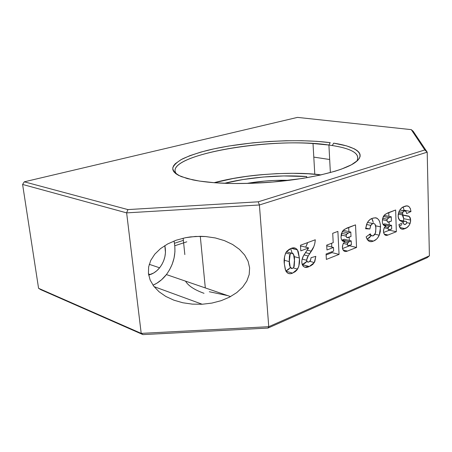 <?xml version="1.0" encoding="UTF-8"?>
<svg xmlns="http://www.w3.org/2000/svg" width="452" height="452" viewBox="0 0 452 452"><rect width="100%" height="100%" fill="white"/><g stroke="black" fill="none" stroke-linecap="round" stroke-linejoin="round"><path stroke-width="0.68" d="M214.344 182.732C245.572 173.8 296.196 171.291 321.022 174.896L308.145 173.766L292.681 173.302L276.81 173.647L261.358 174.704L246.967 176.325L233.13 178.517L214.344 182.732M304.721 267.188L308.852 266.381L304.721 267.188M183.145 238.21L184.834 254.583L183.145 238.21M224.474 183.309C248.334 177.24 281.263 174.545 306.705 176.551L283.737 175.941L263.2 177.031L243.057 179.523L224.474 183.309M289.24 180.325L275.036 180.427L264.516 181.105L246.577 183.455C260.697 181.02 274.918 179.975 289.24 180.325M185.506 281.127C188.303 285.817 194.479 289.879 204.022 293.308M328.909 145.03L330.367 172.574L328.909 145.03C271.867 136.176 158.725 155.816 177.009 174.483C160.381 157.765 252.877 139.075 313.01 143.533L328.909 145.03L330.197 142.657L328.909 145.03C351.594 148.183 360.871 153.601 356.747 161.279C360.798 154.047 352.65 148.798 332.299 145.527L328.909 145.03M205.31 287.924L200.287 236.317M329.672 159.505L313.795 157.11M150.301 274.567L148.657 275.048L153.669 273.002L156.799 270.731L159.573 267.85L161.906 264.46L163.703 260.697L164.901 256.696L165.466 252.6L164.833 245.583C166.505 253.572 164.765 260.979 159.612 267.804C156.951 271.047 153.849 273.302 150.301 274.567L148.476 273.929L150.301 274.567M190.49 236.899L200.518 236.323L205.536 236.532L215.333 237.95L224.48 240.645L232.622 244.498L239.436 249.363L244.662 255.035L248.097 261.301L249.617 267.895L249.188 274.573L246.82 281.076L242.634 287.15L236.797 292.574L229.531 297.139L221.124 300.687L211.898 303.083L202.191 304.247L192.371 304.139L182.8 302.761L173.834 300.162L165.805 296.439L159.019 291.732L153.737 286.206L150.16 280.07L148.431 273.55L148.635 266.895L150.77 260.358L154.776 254.188L160.5 248.628L167.737 243.91L176.201 240.21L185.574 237.69L190.49 236.899M154.07 286.636L202.191 304.247L154.07 286.636M192.919 179.919L181.303 176.608C175.885 174.003 173.031 171.167 172.737 168.087C173.862 164.957 177.195 161.85 182.744 158.759C189.377 155.748 197.58 152.957 207.344 150.375C243.006 141.617 296.184 138.233 330.197 142.657L316.739 141.335L301.806 140.702L285.873 140.753L269.398 141.47L252.843 142.838L228.881 146.013L214.158 148.804L200.976 152.058L189.812 155.697L181.105 159.618L175.303 163.697L173.613 165.754L172.783 167.799L172.85 169.805L173.845 171.76L175.777 173.636L178.664 175.416L187.258 178.58L199.439 181.077L214.807 182.766L232.718 183.523L252.34 183.286L272.692 182.049L302.309 178.467L319.993 175.122L335.051 171.223L341.39 169.133L351.413 164.788L357.69 160.415L359.397 158.268L360.159 156.189L359.995 154.183L358.933 152.279L357.018 150.482L354.289 148.81L346.577 145.883L333.666 143.154C357.069 146.73 367.29 154.471 354.244 163.121C341.333 171.743 303.682 180.224 263.33 182.738C234.226 184.382 210.756 183.444 192.919 179.919M402.534 213.677L402.755 212.395L404.257 210.785L399.845 209.937L406.054 211.423L406.619 213.576L410.97 211.53L403.998 210.191L403.167 210.575L403.998 210.191L403.24 206.954L403.998 210.191L410.97 211.53C410.173 206.451 407.919 204.784 404.218 206.536C402.054 207.118 400.286 208.864 398.907 211.768L398.11 216.299C399.076 220.712 401.325 222.361 404.856 221.265L406.337 221.486L406.681 222.277L406.54 223.203L405.359 224.491C404.212 224.847 403.546 224.169 403.353 222.452L398.935 224.548C399.749 228.819 401.749 230.17 404.924 228.593L399.726 227.497L404.924 228.593C407.105 228.011 408.845 226.26 410.145 223.333L410.653 220.09L409.326 216.48L402.986 215.028L402.534 213.677L398.534 212.892L402.534 213.677L403.054 211.779L404.76 210.666L406.054 211.423L406.619 213.576L410.97 211.53L410.275 208.4L408.715 206.327L406.529 205.954L403.111 207.022L400.805 208.717L399.167 211.163L398.195 214.547L398.308 217.932L399.415 220.158L404.856 221.265L399.415 220.158L400.127 220.7L402.212 221.265L405.992 221.316L406.58 221.802L406.664 222.661L406.291 223.734L404.992 224.593L403.986 224.282L403.353 222.452L398.935 224.548L400.218 228.22L401.489 229.028L402.935 229.124L406.913 227.582L409.196 225.299L410.552 221.678L410.653 220.09L403.698 218.695L403.331 216.576L402.359 215.101L403.5 215.327L402.359 215.101L403.698 218.695L410.653 220.09L410.292 217.954L409.326 216.48L403.992 215.423L408.868 216.135L398.263 214.095L402.986 215.028L402.534 213.677M391.686 228.989L389.827 229.718C388.839 230.249 388.24 229.876 388.025 228.593L384.245 227.78L388.025 228.593L388.81 226.537L391.562 225.316L391.686 228.989L388.641 229.865L388.025 228.593L388.223 227.328L389.726 226.028L391.562 225.316L391.686 228.989M384.59 223.847L391.562 225.316L384.59 223.847L383.03 224.441L384.59 223.847M391.421 221.068L389.161 221.932C387.997 222.559 387.268 222.141 386.974 220.666L382.398 219.723L386.974 220.666L387.104 219.553L387.923 218.259L391.279 216.807L391.421 221.068L387.748 222.118L386.974 220.666L387.223 219.209L389.002 217.661L391.279 216.807L391.421 221.068M384.285 215.395L391.279 216.807L384.285 215.395M351.396 244.735L349.356 245.532C348.277 246.108 347.611 245.73 347.356 244.402L343.305 243.419L347.356 244.402L348.198 242.238L351.215 240.91L351.396 244.735L348.051 245.713L347.356 244.402L347.65 242.888L349.204 241.69L351.215 240.91L351.396 244.735M342.209 240.023L344.226 239.255L351.215 240.91L344.226 239.255L342.209 240.023L349.204 241.69L341.876 240.165M351.006 236.486L348.526 237.43C347.255 238.114 346.452 237.69 346.108 236.159L341.096 234.989L346.108 236.159L346.232 234.995L347.119 233.633L350.797 232.045L351.006 236.486L346.972 237.656L346.108 236.159L346.475 234.407L348.306 232.989L350.797 232.045L351.006 236.486M343.791 230.458L350.797 232.045L343.791 230.458L342.774 230.831L343.791 230.458M291.404 253.126L292.676 253.188L293.551 254.284L294.546 260.996L294.195 266.347L293.308 267.855L292.015 268.528L291.099 268.369L290.24 267.313L289.229 260.476L289.472 255.73L290.563 253.662L291.404 253.126C293.676 253.702 294.704 255.934 294.484 259.832L293.727 267.347L292.461 268.403C290.122 267.929 289.065 265.674 289.297 261.64L284.229 260.228L289.297 261.64L290.144 254.154L291.404 253.126L286.41 251.787L291.404 253.126M373.075 235.967L368.996 234.769L370.793 235.17L370.278 233.837L366.148 236.831C367.51 241.176 369.928 242.594 373.408 241.085L367.391 239.696L373.408 241.085C375.804 240.278 377.753 238.311 379.256 235.193L380.556 226.864L375.584 225.797L380.556 226.864C380.098 219.531 377.33 216.694 372.256 218.367C370.233 218.954 368.527 220.525 367.143 223.073L365.606 228.752L369.877 228.989L370.742 225.378L372.736 223.497L367.51 222.384L372.736 223.497C374.974 223.277 376.019 225.011 375.878 228.695L375.414 233.204L373.075 235.967L371.256 235.712L370.278 233.837L366.148 236.831L367.256 239.475L368.956 241.232L371.132 241.656L373.408 241.085L376.42 239.249L377.776 237.775L379.635 234.209L380.313 231.469L380.375 224.616L379.629 221.542L378.742 219.87L376.934 218.141L375.442 217.762L372.256 218.367L369.9 219.615L367.792 221.921L366.623 224.288L365.606 228.752L369.877 228.989L365.691 228.074L369.877 228.989L370.369 226.367L371.589 224.198L373.476 223.328L375.053 224.209L375.821 227.616L375.708 232.091L374.725 234.605L373.075 235.967M383.155 224.638L389.726 226.028L383.155 224.638M383.375 216.519L389.002 217.661L383.375 216.519M342.26 231.605L348.306 232.989L342.26 231.605M402.009 214.836L402.359 215.101M385.844 213.943L384.132 215.333L383.16 216.977L382.324 221.48C382.55 224.514 383.703 225.966 385.782 225.83L384.036 228.243L383.471 231.447C383.98 234.887 385.499 236.074 388.025 235.006L384.217 234.164L388.025 235.006L396.336 231.712L395.641 209.999L387.872 212.875L384.533 214.892L382.725 218.175L382.324 221.48L382.601 223.395L383.341 224.887L384.482 225.661L385.782 225.83L384.025 225.458L385.782 225.83L384.194 227.887L383.482 230.543L383.697 233.006L384.991 234.961L386.454 235.368L387.635 235.147L396.336 231.712L389.381 230.215L389.37 229.859L389.381 230.215L396.336 231.712L395.641 209.999L385.844 213.943M344.774 229.17L342.215 231.69L340.994 237.102C341.283 240.261 342.571 241.752 344.859 241.566L343.13 243.741L342.379 247.47C342.983 251.046 344.673 252.25 347.441 251.08L343.045 249.984L347.441 251.08L356.543 247.476L355.515 224.864L347 228.017L343.345 230.187L341.396 233.644L340.994 237.102L341.322 239.091L342.158 240.633L343.424 241.413L344.859 241.566L342.61 241.029L344.859 241.566L343.13 243.741L342.384 246.526L342.65 249.092L344.096 251.103L345.718 251.493L347.006 251.239L356.543 247.476L349.571 245.786L349.554 245.453L349.571 245.786L356.543 247.476L355.515 224.864L344.774 229.17M306.835 261.414L302.23 264.612L309.292 266.505L314.304 262.555L315.812 256.352L311.066 257.68L310.354 260.714L308.885 261.974C307.637 262.397 306.868 261.832 306.58 260.273L302.151 259.069L306.58 260.273L308.185 256.007L309.705 253.713L305.524 252.617L309.705 253.713L311.371 251.199C313.728 247.826 315.033 244.012 315.293 239.769L300.456 245.266L300.812 250.866L308.631 247.922L304.428 254.233C302.671 256.679 301.789 259.425 301.795 262.471C302.851 267.166 305.349 268.505 309.292 266.505L302.337 264.573L304.349 263.606M284.325 263.883L285.24 269.268C286.585 273.353 289.043 274.635 292.602 273.121L285.975 271.194L292.602 273.121L297.597 269.132C299.297 265.567 299.896 261.866 299.377 258.03L297.427 249.933L291.314 248.334L297.427 249.933C295.766 247.786 293.647 247.278 291.077 248.414L286.353 251.871C284.41 255.696 283.737 259.697 284.325 263.883L285.692 270.595L286.308 271.754L288.071 273.353L290.286 273.731L292.026 273.33L295.139 271.742L296.8 270.206L298.857 266.205L299.439 259.171L299.377 258.03L294.145 256.612L299.377 258.03L298.263 251.685L297.427 249.933L296.162 248.606L293.738 247.843L293.823 248.99L293.749 247.843L291.969 248.12L289.337 249.221L286.884 251.199L285.596 253.165L284.54 256.713L284.325 263.883M285.884 271.008L288.195 269.737L290.218 267.765L285.884 271.008M292.054 253.007L290.721 248.56L292.054 253.007M337.881 231.396L332.712 233.311L333.209 242.662L326.694 245.142L326.966 249.973L333.469 247.464L333.655 251.058L326.073 254.013L326.372 259.425L339.062 254.397L337.881 231.396L332.712 233.311L333.209 242.662L326.694 245.142L326.966 249.973L333.469 247.464L326.734 245.786L333.469 247.464L333.655 251.058L326.073 254.013L326.372 259.425L339.062 254.397L332.09 252.623L326.124 254.956L332.09 252.623L339.062 254.397L337.881 231.396M331.587 243.278L331.791 247.046L331.587 243.278M332.039 251.685L332.09 252.623L332.039 251.685M372.194 219.152L372.945 221.005M373.267 222.401L371.821 218.536M371.194 235.656L369.47 237.639L367.092 239.193L371.194 235.656M401.856 224.407L399.325 226.508L401.466 224.87M403.478 220.904L403.698 218.695L403.478 220.904M383.578 232.481L389.381 230.215L383.578 232.481M389.195 224.819L389.099 221.955L389.195 224.819M388.906 216.327L388.776 212.542L388.906 216.327M342.509 248.549L349.571 245.786L342.509 248.549M349.317 240.458L349.159 237.193L349.317 240.458M348.893 231.616L348.69 227.396L348.893 231.616M341.526 235.797L341.136 235.927M301.637 246.131L308.631 247.922L301.637 246.131L300.535 246.543L301.637 246.131M307.552 242.78L305.699 247.171L307.258 243.701M304.812 263.318L306.518 261.804M230.565 296.591L166.404 274.573L161.613 279.703L156.793 283.251L152.991 285.189C158.138 282.975 162.613 279.438 166.404 274.573C173.93 264.177 176.472 252.99 174.031 241.012L174.794 245.476L174.935 251.702L174.071 258.007L172.223 264.177L169.466 269.985M22.6 184.444L24.289 181.817L297.506 117.39L411.28 129.639L424.823 149.962L258.233 201.807L127.905 209.587L24.289 181.817L127.905 209.587L258.233 201.807L424.823 149.962L411.28 129.639L413.196 131.289L427.202 152.16L424.823 149.962L427.202 152.16L259.403 204.976L258.233 201.807L259.403 204.976L126.639 212.875L127.905 209.587L126.639 212.875L22.6 184.444L24.289 181.817L297.506 117.39L411.28 129.639L413.196 131.289L427.202 152.16L429.4 255.832L427.202 152.16L259.403 204.976L268.754 326.7L259.403 204.976L126.639 212.875L141.205 333.384L126.639 212.875L22.6 184.444L38.573 288.303L22.6 184.444M429.4 255.832L268.754 326.7L141.205 333.384L38.573 288.303L40.804 289.681L38.573 288.303L141.205 333.384L142.951 334.61L267.974 328.067L427.191 257.668L429.4 255.832L427.191 257.668L267.974 328.067L268.754 326.7L267.974 328.067L142.951 334.61L141.205 333.384L268.754 326.7L429.4 255.832M315.293 239.769L300.456 245.266L300.812 250.866L308.631 247.922L303.495 255.787L302.004 259.697L301.778 262.132L302.156 264.414L303.043 266.042L304.456 267.092L306.84 267.239L310.541 265.945L312.937 264.296L314.812 261.561L315.812 256.352L311.066 257.68L310.558 260.329L308.885 261.974L307.377 261.877L306.58 260.041L307.292 257.561L313.835 246.594L314.784 243.617L315.293 239.769M232.622 244.498L224.48 240.645L215.333 237.95L205.536 236.532L195.484 236.447L185.574 237.69L176.201 240.21L167.737 243.91L160.5 248.628L154.776 254.188L150.77 260.358L148.635 266.895L148.431 273.55L150.16 280.07L153.737 286.206L159.019 291.732L165.805 296.439L173.834 300.162L182.8 302.761M192.371 304.139L202.191 304.247M236.797 292.574L242.634 287.15M246.82 281.076L249.188 274.573L249.617 267.895L248.097 261.301L244.662 255.035M174.495 243.261L183.365 240.374L174.495 243.261M227.701 295.608L209.304 291.738M40.804 289.681L142.951 334.61L40.804 289.681M186.795 241.814L174.822 245.741L186.795 241.814M261.352 174.704C243.922 176.263 228.147 178.93 214.033 182.71M306.705 176.551L306.778 177.721M287.031 271.499L286.201 271.584M314.79 174.252L313.01 143.533M402.755 212.395L398.958 211.655M290.144 254.154L285.698 252.956M388.223 227.328L384.997 226.638M387.223 219.209L382.691 218.282M347.65 242.888L344.305 242.086M346.475 234.407L341.52 233.26M370.742 225.378L366.555 224.48M308.185 256.007L304.01 254.894M332.299 145.527L333.666 143.154M297.597 269.132L293.263 267.9M379.256 235.193L374.957 234.232M410.145 223.333L406.67 222.627M314.304 262.555L309.852 261.346M311.371 251.199L307.292 250.142M149.245 264.307L159.612 267.804"/></g></svg>
